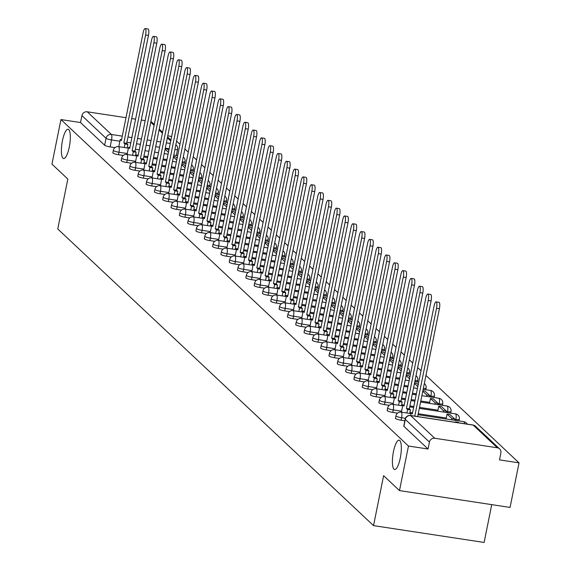<?xml version="1.0" encoding="UTF-8"?>
<svg xmlns="http://www.w3.org/2000/svg" width="571" height="571" viewBox="0 0 571 571"><rect width="100%" height="100%" fill="white"/><g stroke="black" fill="none" stroke-linecap="round" stroke-linejoin="round"><path stroke-width="0.86" d="M393.462 451.64A14.846 3.918 98.7 0 1 399.1 440.17A14.846 3.918 98.7 0 1 400.278 458.049A14.846 3.918 98.7 0 1 394.632 469.519A14.846 3.918 98.7 0 1 393.462 451.64M62.446 140.694A14.846 3.918 98.7 0 1 68.092 129.224A14.846 3.918 98.7 0 1 69.269 147.104A14.846 3.918 98.7 0 1 63.624 158.574A14.846 3.918 98.7 0 1 62.446 140.694M395.674 418.108A4.639 0.799 11.4 0 0 395.467 418.286A4.639 0.799 11.4 0 0 395.589 418.529A4.639 0.799 11.4 0 0 401.078 420.206L401.577 417.736A4.639 0.799 -168.6 0 1 396.088 416.066A4.639 0.799 -168.6 0 1 395.967 415.824L395.467 418.286M387.366 410.299A4.639 0.799 11.4 0 0 387.152 410.478A4.639 0.799 11.4 0 0 387.281 410.72A4.639 0.799 11.4 0 0 392.769 412.398L393.262 409.928A4.639 0.799 -168.6 0 1 387.773 408.258A4.639 0.799 -168.6 0 1 387.652 408.015L387.152 410.478M379.051 402.491A4.639 0.799 11.4 0 0 378.844 402.669A4.639 0.799 11.4 0 0 378.966 402.912A4.639 0.799 11.4 0 0 384.454 404.582L384.954 402.12A4.639 0.799 -168.6 0 1 379.465 400.449A4.639 0.799 -168.6 0 1 379.337 400.207L378.844 402.669M370.736 394.682A4.639 0.799 11.4 0 0 370.529 394.861A4.639 0.799 11.4 0 0 370.65 395.103A4.639 0.799 11.4 0 0 376.139 396.774L376.639 394.311A4.639 0.799 -168.6 0 1 371.15 392.641A4.639 0.799 -168.6 0 1 371.029 392.398L370.529 394.861M362.428 386.874A4.639 0.799 11.4 0 0 362.214 387.052A4.639 0.799 11.4 0 0 362.342 387.295A4.639 0.799 11.4 0 0 367.831 388.965L368.324 386.503A4.639 0.799 -168.6 0 1 362.835 384.833A4.639 0.799 -168.6 0 1 362.713 384.59L362.214 387.052M354.113 379.065A4.639 0.799 11.4 0 0 353.906 379.244A4.639 0.799 11.4 0 0 354.027 379.487A4.639 0.799 11.4 0 0 359.516 381.157L360.015 378.694A4.639 0.799 -168.6 0 1 354.527 377.024A4.639 0.799 -168.6 0 1 354.398 376.774L353.906 379.244M345.798 371.257A4.639 0.799 11.4 0 0 345.591 371.435A4.639 0.799 11.4 0 0 345.712 371.678A4.639 0.799 11.4 0 0 351.201 373.348L351.7 370.886A4.639 0.799 -168.6 0 1 346.212 369.216A4.639 0.799 -168.6 0 1 346.09 368.966L345.591 371.435M337.49 363.449A4.639 0.799 11.4 0 0 337.275 363.62A4.639 0.799 11.4 0 0 337.404 363.87A4.639 0.799 11.4 0 0 342.893 365.54L343.385 363.077A4.639 0.799 -168.6 0 1 337.896 361.4A4.639 0.799 -168.6 0 1 337.775 361.157L337.275 363.62M329.174 355.64A4.639 0.799 11.4 0 0 328.967 355.812A4.639 0.799 11.4 0 0 329.089 356.061A4.639 0.799 11.4 0 0 334.577 357.731L335.077 355.269A4.639 0.799 -168.6 0 1 329.588 353.592A4.639 0.799 -168.6 0 1 329.46 353.349L328.967 355.812M320.859 347.832A4.639 0.799 11.4 0 0 320.652 348.003A4.639 0.799 11.4 0 0 320.781 348.253A4.639 0.799 11.4 0 0 326.269 349.923L326.762 347.461A4.639 0.799 -168.6 0 1 321.273 345.783A4.639 0.799 -168.6 0 1 321.152 345.541L320.652 348.003M312.551 340.023A4.639 0.799 11.4 0 0 312.344 340.195A4.639 0.799 11.4 0 0 312.465 340.437A4.639 0.799 11.4 0 0 317.954 342.115L318.447 339.652A4.639 0.799 -168.6 0 1 312.958 337.975A4.639 0.799 -168.6 0 1 312.837 337.732L312.344 340.195M304.236 332.215A4.639 0.799 11.4 0 0 304.029 332.386A4.639 0.799 11.4 0 0 304.15 332.629A4.639 0.799 11.4 0 0 309.639 334.306L310.139 331.844A4.639 0.799 -168.6 0 1 304.65 330.166A4.639 0.799 -168.6 0 1 304.521 329.924L304.029 332.386M295.921 324.407A4.639 0.799 11.4 0 0 295.714 324.578A4.639 0.799 11.4 0 0 295.842 324.82A4.639 0.799 11.4 0 0 301.331 326.498L301.823 324.035A4.639 0.799 -168.6 0 1 296.335 322.358A4.639 0.799 -168.6 0 1 296.213 322.115L295.714 324.578M287.613 316.591A4.639 0.799 11.4 0 0 287.406 316.769A4.639 0.799 11.4 0 0 287.527 317.012A4.639 0.799 11.4 0 0 293.016 318.689L293.515 316.227A4.639 0.799 -168.6 0 1 288.027 314.55A4.639 0.799 -168.6 0 1 287.898 314.307L287.406 316.769M279.298 308.783A4.639 0.799 11.4 0 0 279.091 308.961A4.639 0.799 11.4 0 0 279.212 309.204A4.639 0.799 11.4 0 0 284.701 310.881L285.2 308.419A4.639 0.799 -168.6 0 1 279.711 306.741A4.639 0.799 -168.6 0 1 279.59 306.499L279.091 308.961M270.989 300.974A4.639 0.799 11.4 0 0 270.775 301.153A4.639 0.799 11.4 0 0 270.904 301.395A4.639 0.799 11.4 0 0 276.393 303.073L276.885 300.61A4.639 0.799 -168.6 0 1 271.396 298.933A4.639 0.799 -168.6 0 1 271.275 298.69L270.775 301.153M262.674 293.166A4.639 0.799 11.4 0 0 262.467 293.344A4.639 0.799 11.4 0 0 262.589 293.587A4.639 0.799 11.4 0 0 268.077 295.264L268.577 292.802A4.639 0.799 -168.6 0 1 263.088 291.124A4.639 0.799 -168.6 0 1 262.96 290.882L262.467 293.344M254.359 285.357A4.639 0.799 11.4 0 0 254.152 285.536A4.639 0.799 11.4 0 0 254.273 285.778A4.639 0.799 11.4 0 0 259.762 287.456L260.262 284.993A4.639 0.799 -168.6 0 1 254.773 283.316A4.639 0.799 -168.6 0 1 254.652 283.073L254.152 285.536M246.051 277.549A4.639 0.799 11.4 0 0 245.837 277.727A4.639 0.799 11.4 0 0 245.965 277.97A4.639 0.799 11.4 0 0 251.454 279.647L251.947 277.185A4.639 0.799 -168.6 0 1 246.458 275.507A4.639 0.799 -168.6 0 1 246.337 275.265L245.837 277.727M237.736 269.74A4.639 0.799 11.4 0 0 237.529 269.919A4.639 0.799 11.4 0 0 237.65 270.162A4.639 0.799 11.4 0 0 243.139 271.839L243.639 269.369A4.639 0.799 -168.6 0 1 238.15 267.699A4.639 0.799 -168.6 0 1 238.021 267.456L237.529 269.919M229.421 261.932A4.639 0.799 11.4 0 0 229.214 262.11A4.639 0.799 11.4 0 0 229.342 262.353A4.639 0.799 11.4 0 0 234.831 264.03L235.323 261.561A4.639 0.799 -168.6 0 1 229.835 259.891A4.639 0.799 -168.6 0 1 229.713 259.648L229.214 262.11M221.113 254.124A4.639 0.799 11.4 0 0 220.906 254.302A4.639 0.799 11.4 0 0 221.027 254.545A4.639 0.799 11.4 0 0 226.516 256.222L227.008 253.752A4.639 0.799 -168.6 0 1 221.519 252.082A4.639 0.799 -168.6 0 1 221.398 251.84L220.906 254.302M212.797 246.315A4.639 0.799 11.4 0 0 212.59 246.494A4.639 0.799 11.4 0 0 212.712 246.736A4.639 0.799 11.4 0 0 218.201 248.406L218.7 245.944A4.639 0.799 -168.6 0 1 213.211 244.274A4.639 0.799 -168.6 0 1 213.083 244.031L212.59 246.494M204.482 238.507A4.639 0.799 11.4 0 0 204.275 238.685A4.639 0.799 11.4 0 0 204.404 238.928A4.639 0.799 11.4 0 0 209.892 240.598L210.385 238.136A4.639 0.799 -168.6 0 1 204.896 236.465A4.639 0.799 -168.6 0 1 204.775 236.223L204.275 238.685M196.174 230.698A4.639 0.799 11.4 0 0 195.967 230.877A4.639 0.799 11.4 0 0 196.089 231.119A4.639 0.799 11.4 0 0 201.577 232.79L202.077 230.327A4.639 0.799 -168.6 0 1 196.588 228.657A4.639 0.799 -168.6 0 1 196.46 228.414L195.967 230.877M187.859 222.89A4.639 0.799 11.4 0 0 187.652 223.068A4.639 0.799 11.4 0 0 187.773 223.311A4.639 0.799 11.4 0 0 193.262 224.981L193.762 222.519A4.639 0.799 -168.6 0 1 188.273 220.849A4.639 0.799 -168.6 0 1 188.152 220.599L187.652 223.068M179.551 215.081A4.639 0.799 11.4 0 0 179.337 215.26A4.639 0.799 11.4 0 0 179.465 215.503A4.639 0.799 11.4 0 0 184.954 217.173L185.447 214.71A4.639 0.799 -168.6 0 1 179.958 213.04A4.639 0.799 -168.6 0 1 179.836 212.79L179.337 215.26M171.236 207.273A4.639 0.799 11.4 0 0 171.029 207.451A4.639 0.799 11.4 0 0 171.15 207.694A4.639 0.799 11.4 0 0 176.639 209.364L177.138 206.902A4.639 0.799 -168.6 0 1 171.65 205.232A4.639 0.799 -168.6 0 1 171.521 204.982L171.029 207.451M162.921 199.465A4.639 0.799 11.4 0 0 162.714 199.636A4.639 0.799 11.4 0 0 162.835 199.886A4.639 0.799 11.4 0 0 168.324 201.556L168.823 199.093A4.639 0.799 -168.6 0 1 163.335 197.416A4.639 0.799 -168.6 0 1 163.213 197.173L162.714 199.636M154.613 191.656A4.639 0.799 11.4 0 0 154.398 191.827A4.639 0.799 11.4 0 0 154.527 192.077A4.639 0.799 11.4 0 0 160.016 193.747L160.508 191.285A4.639 0.799 -168.6 0 1 155.019 189.608A4.639 0.799 -168.6 0 1 154.898 189.365L154.398 191.827M146.297 183.848A4.639 0.799 11.4 0 0 146.09 184.019A4.639 0.799 11.4 0 0 146.212 184.262A4.639 0.799 11.4 0 0 151.7 185.939L152.2 183.477A4.639 0.799 -168.6 0 1 146.711 181.799A4.639 0.799 -168.6 0 1 146.583 181.557L146.09 184.019M137.982 176.039A4.639 0.799 11.4 0 0 137.775 176.211A4.639 0.799 11.4 0 0 137.897 176.453A4.639 0.799 11.4 0 0 143.385 178.131L143.885 175.668A4.639 0.799 -168.6 0 1 138.396 173.991A4.639 0.799 -168.6 0 1 138.275 173.748L137.775 176.211M129.674 168.231A4.639 0.799 11.4 0 0 129.46 168.402A4.639 0.799 11.4 0 0 129.588 168.645A4.639 0.799 11.4 0 0 135.077 170.322L135.57 167.86A4.639 0.799 -168.6 0 1 130.081 166.182A4.639 0.799 -168.6 0 1 129.96 165.94L129.46 168.402M121.359 160.415A4.639 0.799 11.4 0 0 121.152 160.594A4.639 0.799 11.4 0 0 121.273 160.836A4.639 0.799 11.4 0 0 126.762 162.514L127.262 160.051A4.639 0.799 -168.6 0 1 121.773 158.374A4.639 0.799 -168.6 0 1 121.644 158.131L121.152 160.594M113.044 152.607A4.639 0.799 11.4 0 0 112.837 152.785A4.639 0.799 11.4 0 0 112.965 153.028A4.639 0.799 11.4 0 0 118.454 154.705L118.946 152.243A4.639 0.799 -168.6 0 1 113.458 150.566A4.639 0.799 -168.6 0 1 113.336 150.323L112.837 152.785M399.486 490.596L383.605 475.679L373.534 525.62L57.764 228.985L67.835 179.044L51.954 164.134L60.94 119.567L408.472 446.037L399.486 490.596L510.06 507.426L519.046 462.867L425.959 375.418M421.013 370.772L417.644 367.61M412.705 362.963L409.328 359.801M404.389 355.155L401.02 351.993M396.074 347.346L392.705 344.185M387.766 339.538L384.397 336.376M379.451 331.73L376.082 328.568M371.136 323.921L367.767 320.752M362.828 316.113L359.459 312.944M354.512 308.304L351.144 305.135M346.204 300.496L342.828 297.327M337.889 292.687L334.52 289.518M329.574 284.879L326.205 281.71M321.266 277.071L317.89 273.902M312.951 269.262L309.582 266.093M304.636 261.454L301.267 258.285M296.328 253.645L292.959 250.476M288.012 245.837L284.644 242.668M279.697 238.021L276.328 234.859M271.389 230.213L268.02 227.051M263.074 222.405L259.705 219.243M254.759 214.596L251.39 211.434M246.451 206.788L243.082 203.626M238.136 198.979L234.767 195.817M229.827 191.171L226.451 188.009M221.512 183.362L218.143 180.2M213.197 175.554L209.828 172.392M204.889 167.746L201.513 164.576M196.574 159.937L193.205 156.768M188.259 152.129L184.89 148.96M179.951 144.32L176.582 141.151M171.635 136.512L167.767 135.827M491.738 504.643L484.115 542.45L373.534 525.62M519.046 462.867L499.475 459.883L500.874 452.946A4.639 4.404 133.2 0 0 497.355 447.792L434.767 438.264A4.639 4.404 133.2 0 0 429.442 442.068L405.303 419.392A4.639 0.799 -168.6 0 1 405.182 419.15A4.639 0.799 -168.6 0 1 405.41 418.964M408.472 446.037L428.043 449.013L429.442 442.068M114.971 147.632L110.139 146.897L111.538 139.952A4.639 0.799 -168.6 0 1 106.049 138.282L81.91 115.606A4.639 4.404 -46.8 0 1 87.235 111.795L125.991 117.697M131.701 118.568L135.584 119.161M141.287 120.024L145.177 120.617M150.858 121.616A4.639 4.404 -46.8 0 1 152.093 122.422L154.284 124.478M81.91 115.606L80.511 122.544L60.94 119.567M404.853 420.777L401.078 420.206M397.594 413.133L392.769 412.398M389.286 405.317L384.454 404.582M380.971 397.509L376.139 396.774M372.656 389.7L367.831 388.965M364.348 381.892L359.516 381.157M356.033 374.084L351.201 373.348M347.725 366.275L342.893 365.54M339.41 358.467L334.577 357.731M331.094 350.658L326.269 349.923M322.786 342.85L317.954 342.115M314.471 335.041L309.639 334.306M306.156 327.233L301.331 326.498M297.848 319.425L293.016 318.689M289.533 311.616L284.701 310.881M281.217 303.808L276.393 303.073M272.909 295.999L268.077 295.264M264.594 288.191L259.762 287.456M256.279 280.382L251.454 279.647M247.971 272.574L243.139 271.839M239.656 264.766L234.831 264.03M231.348 256.957L226.516 256.222M223.033 249.142L218.201 248.406M214.717 241.333L209.892 240.598M206.409 233.525L201.577 232.79M198.094 225.716L193.262 224.981M189.779 217.908L184.954 217.173M181.471 210.099L176.639 209.364M173.156 202.291L168.324 201.556M164.841 194.483L160.016 193.747M156.533 186.674L151.7 185.939M148.217 178.866L143.385 178.131M139.909 171.057L135.077 170.322M131.594 163.249L126.762 162.514M123.279 155.44L118.454 154.705M428.043 449.013L403.904 426.337A4.639 0.799 -168.6 0 1 403.783 426.094A4.639 0.799 -168.6 0 1 403.99 425.916M80.511 122.544L104.65 145.22A4.639 0.799 11.4 0 0 110.139 146.897M145.17 28.55L148.039 28.985A5.332 1.406 98.7 0 1 148.467 35.409L145.591 34.974A5.332 1.406 -81.3 0 0 145.17 28.55A5.332 1.406 -81.3 0 0 143.135 32.675L121.373 140.609L120.231 139.531L121.552 139.738M124.257 147.518L124.97 143.992L127.847 144.427L126.698 143.35L123.828 142.914L145.591 34.974M124.97 143.992L123.828 142.914M118.789 146.683L120.231 139.531M168.83 150.423L167.324 149.01L165.176 148.681M168.445 152.329L165.076 149.159M126.698 143.35L148.467 35.409M127.847 144.427L127.133 147.953M153.478 36.358L156.354 36.794A5.332 1.406 98.7 0 1 156.775 43.218L153.899 42.782A5.332 1.406 -81.3 0 0 153.478 36.358A5.332 1.406 -81.3 0 0 151.451 40.484L129.688 148.417L128.539 147.347L129.86 147.546M132.572 155.326L133.286 151.8L136.155 152.236L135.013 151.158L132.137 150.723L153.899 42.782M133.286 151.8L132.137 150.723M127.097 154.491L128.539 147.347M177.146 158.231L175.64 156.818L173.484 156.49M176.76 160.137L173.391 156.968M135.013 151.158L156.775 43.218M136.155 152.236L135.448 155.769M161.793 44.167L164.669 44.602A5.332 1.406 98.7 0 1 165.09 51.033L162.214 50.591A5.332 1.406 -81.3 0 0 161.793 44.167A5.332 1.406 -81.3 0 0 159.766 48.292L137.996 156.226L136.854 155.155L138.175 155.355M140.887 163.135L141.594 159.609L144.47 160.044L143.328 158.966L140.452 158.531L162.214 50.591M141.594 159.609L140.452 158.531M135.413 162.307L136.854 155.155M185.454 166.04L183.948 164.626L181.799 164.298M185.075 167.945L181.699 164.783M143.328 158.966L165.09 51.033M144.47 160.044L143.756 163.577M170.101 51.975L172.977 52.411A5.332 1.406 98.7 0 1 173.406 58.842L170.529 58.399A5.332 1.406 -81.3 0 0 170.101 51.975A5.332 1.406 -81.3 0 0 168.074 56.101L146.312 164.034L145.162 162.963L146.49 163.163M149.195 170.943L149.909 167.417L152.785 167.853L151.636 166.775L148.76 166.339L170.529 58.399M149.909 167.417L148.76 166.339M143.721 170.115L145.162 162.963M193.769 173.855L192.263 172.435L190.114 172.107M193.383 175.754L190.015 172.592M151.636 166.775L173.406 58.842M152.785 167.853L152.072 171.386M178.416 59.784L181.292 60.226A5.332 1.406 98.7 0 1 181.714 66.65L178.837 66.207A5.332 1.406 -81.3 0 0 178.416 59.784A5.332 1.406 -81.3 0 0 176.389 63.909L154.627 171.842L153.478 170.772L154.798 170.972M157.51 178.752L158.224 175.226L161.093 175.661L159.951 174.583L157.075 174.148L178.837 66.207M158.224 175.226L157.075 174.148M152.036 177.924L153.478 170.772M202.084 181.664L200.578 180.243L198.422 179.922M201.699 183.562L198.33 180.4M159.951 174.583L181.714 66.65M161.093 175.661L160.387 179.194M186.731 67.592L189.608 68.035A5.332 1.406 98.7 0 1 190.029 74.458L187.152 74.016A5.332 1.406 -81.3 0 0 186.731 67.592A5.332 1.406 -81.3 0 0 184.704 71.718L162.935 179.658L161.793 178.58L163.113 178.78M165.826 186.56L166.532 183.034L169.409 183.469L168.267 182.392L165.39 181.956L187.152 74.016M166.532 183.034L165.39 181.956M160.351 185.732L161.793 178.58M210.392 189.472L208.886 188.052L206.738 187.731M210.007 191.371L206.638 188.209M168.267 182.392L190.029 74.458M169.409 183.469L168.695 187.002M195.039 75.401L197.916 75.843A5.332 1.406 98.7 0 1 198.337 82.267L195.468 81.824A5.332 1.406 -81.3 0 0 195.039 75.401A5.332 1.406 -81.3 0 0 193.012 79.526L171.25 187.466L170.101 186.389L171.428 186.589M174.134 194.368L174.847 190.842L177.724 191.278L176.575 190.2L173.698 189.765L195.468 81.824M174.847 190.842L173.698 189.765M168.659 193.54L170.101 186.389M218.707 197.28L217.201 195.867L215.046 195.539M218.322 199.179L214.953 196.017M176.575 190.2L198.337 82.267M177.724 191.278L177.01 194.811M203.355 83.209L206.231 83.651A5.332 1.406 98.7 0 1 206.652 90.075L203.776 89.633A5.332 1.406 -81.3 0 0 203.355 83.209A5.332 1.406 -81.3 0 0 201.327 87.334L179.565 195.275L178.416 194.197L179.737 194.397M182.449 202.177L183.155 198.651L186.032 199.086L184.89 198.016L182.013 197.573L203.776 89.633M183.155 198.651L182.013 197.573M176.974 201.349L178.416 194.197M227.015 205.089L225.516 203.676L223.361 203.347M226.637 206.988L223.268 203.826M184.89 198.016L206.652 90.075M186.032 199.086L185.325 202.619M211.67 91.017L214.539 91.46A5.332 1.406 98.7 0 1 214.967 97.884L212.091 97.448A5.332 1.406 -81.3 0 0 211.67 91.017A5.332 1.406 -81.3 0 0 209.636 95.143L187.873 203.083L186.731 202.006L188.052 202.205M190.757 209.992L191.471 206.459L194.347 206.895L193.198 205.824L190.329 205.382L212.091 97.448M191.471 206.459L190.329 205.382M185.29 209.157L186.731 202.006M235.331 212.897L233.825 211.484L231.676 211.156M234.945 214.796L231.576 211.634M193.198 205.824L214.967 97.884M194.347 206.895L193.633 210.428M219.978 98.826L222.854 99.268A5.332 1.406 98.7 0 1 223.275 105.692L220.406 105.257A5.332 1.406 -81.3 0 0 219.978 98.826A5.332 1.406 -81.3 0 0 217.951 102.951L196.188 210.892L195.039 209.814L196.367 210.014M199.072 217.801L199.786 214.268L202.662 214.703L201.513 213.633L198.637 213.19L220.406 105.257M199.786 214.268L198.637 213.19M193.598 216.966L195.039 209.814M243.646 220.706L242.14 219.293L239.984 218.964M243.26 222.604L239.891 219.442M201.513 213.633L223.275 105.692M202.662 214.703L201.948 218.236M228.293 106.634L231.169 107.077A5.332 1.406 98.7 0 1 231.59 113.501L228.714 113.065A5.332 1.406 -81.3 0 0 228.293 106.634A5.332 1.406 -81.3 0 0 226.266 110.76L204.497 218.7L203.355 217.622L204.675 217.822M207.387 225.609L208.094 222.076L210.97 222.512L209.828 221.441L206.952 220.998L228.714 113.065M208.094 222.076L206.952 220.998M201.913 224.774L203.355 217.622M251.954 228.514L250.448 227.101L248.299 226.773M251.575 230.413L248.199 227.251M209.828 221.441L231.59 113.501M210.97 222.512L210.264 226.045M236.608 114.45L239.477 114.885A5.332 1.406 98.7 0 1 239.906 121.309L237.029 120.874A5.332 1.406 -81.3 0 0 236.608 114.45A5.332 1.406 -81.3 0 0 234.574 118.568L212.812 226.509L211.67 225.431L212.99 225.631M215.695 233.418L216.409 229.885L219.285 230.327L218.136 229.249L215.267 228.807L237.029 120.874M216.409 229.885L215.267 228.807M210.228 232.583L211.67 225.431M260.269 236.323L258.763 234.909L256.615 234.581M259.884 238.228L256.515 235.059M218.136 229.249L239.906 121.309M219.285 230.327L218.572 233.853M244.916 122.258L247.793 122.694A5.332 1.406 98.7 0 1 248.214 129.117L245.337 128.682A5.332 1.406 -81.3 0 0 244.916 122.258A5.332 1.406 -81.3 0 0 242.889 126.377L221.127 234.317L219.978 233.239L221.298 233.439M224.01 241.226L224.724 237.693L227.593 238.136L226.451 237.058L223.575 236.615L245.337 128.682M224.724 237.693L223.575 236.615M218.536 240.391L219.978 233.239M268.584 244.131L267.078 242.718L264.923 242.39M268.199 246.037L264.83 242.868M226.451 237.058L248.214 129.117M227.593 238.136L226.887 241.661M253.231 130.067L256.108 130.502A5.332 1.406 98.7 0 1 256.529 136.926L253.652 136.49A5.332 1.406 -81.3 0 0 253.231 130.067A5.332 1.406 -81.3 0 0 251.204 134.185L229.435 242.125L228.293 241.048L229.613 241.248M232.326 249.035L233.032 245.501L235.909 245.944L234.767 244.866L231.89 244.431L253.652 136.49M233.032 245.501L231.89 244.431M226.851 248.199L228.293 241.048M276.892 251.939L275.386 250.526L273.238 250.198M276.514 253.845L273.138 250.676M234.767 244.866L256.529 136.926M235.909 245.944L235.195 249.47M261.539 137.875L264.416 138.31A5.332 1.406 98.7 0 1 264.844 144.734L261.968 144.299A5.332 1.406 -81.3 0 0 261.539 137.875A5.332 1.406 -81.3 0 0 259.512 141.993L237.75 249.934L236.608 248.856L237.929 249.056M240.634 256.843L241.347 253.31L244.224 253.752L243.075 252.675L240.198 252.239L261.968 144.299M241.347 253.31L240.198 252.239M235.159 256.008L236.608 248.856M285.207 259.748L283.701 258.335L281.553 258.006M284.822 261.654L281.453 258.485M243.075 252.675L264.844 144.734M244.224 253.752L243.51 257.278M269.855 145.684L272.731 146.119A5.332 1.406 98.7 0 1 273.152 152.543L270.276 152.107A5.332 1.406 -81.3 0 0 269.855 145.684A5.332 1.406 -81.3 0 0 267.828 149.802L246.065 257.742L244.916 256.665L246.237 256.864M248.949 264.651L249.663 261.118L252.532 261.561L251.39 260.483L248.513 260.048L270.276 152.107M249.663 261.118L248.513 260.048M243.474 263.816L244.916 256.665M293.523 267.556L292.017 266.143L289.861 265.815M293.137 269.462L289.768 266.293M251.39 260.483L273.152 152.543M252.532 261.561L251.825 265.087M278.17 153.492L281.046 153.927A5.332 1.406 98.7 0 1 281.467 160.351L278.591 159.916A5.332 1.406 -81.3 0 0 278.17 153.492A5.332 1.406 -81.3 0 0 276.143 157.61L254.373 265.551L253.231 264.473L254.552 264.673M257.264 272.46L257.971 268.927L260.847 269.369L259.705 268.291L256.829 267.856L278.591 159.916M257.971 268.927L256.829 267.856M251.79 271.625L253.231 264.473M301.831 275.365L300.325 273.952L298.176 273.623M301.445 277.27L298.076 274.101M259.705 268.291L281.467 160.351M260.847 269.369L260.133 272.895M286.478 161.3L289.354 161.736A5.332 1.406 98.7 0 1 289.775 168.16L286.906 167.724A5.332 1.406 -81.3 0 0 286.478 161.3A5.332 1.406 -81.3 0 0 284.451 165.419L262.689 273.359L261.539 272.281L262.867 272.488M265.572 280.268L266.286 276.735L269.162 277.178L268.013 276.1L265.137 275.665L286.906 167.724M266.286 276.735L265.137 275.665M260.098 279.433L261.539 272.281M310.146 283.173L308.64 281.76L306.484 281.432M309.76 285.079L306.391 281.91M268.013 276.1L289.775 168.16M269.162 277.178L268.449 280.704M294.793 169.109L297.669 169.544A5.332 1.406 98.7 0 1 298.091 175.968L295.214 175.533A5.332 1.406 -81.3 0 0 294.793 169.109A5.332 1.406 -81.3 0 0 292.766 173.227L271.004 281.168L269.855 280.09L271.175 280.297M273.887 288.077L274.601 284.551L277.47 284.986L276.328 283.908L273.452 283.473L295.214 175.533M274.601 284.551L273.452 283.473M268.413 287.242L269.855 280.09M318.461 290.982L316.955 289.568L314.799 289.24M318.076 292.887L314.707 289.718M276.328 283.908L298.091 175.968M277.47 284.986L276.764 288.512M303.108 176.917L305.977 177.353A5.332 1.406 98.7 0 1 306.406 183.776L303.529 183.341A5.332 1.406 -81.3 0 0 303.108 176.917A5.332 1.406 -81.3 0 0 301.081 181.036L279.312 288.976L278.17 287.898L279.49 288.105M282.195 295.885L282.909 292.359L285.785 292.795L284.636 291.717L281.767 291.281L303.529 183.341M282.909 292.359L281.767 291.281M276.728 295.05L278.17 287.898M326.769 298.79L325.263 297.377L323.115 297.048M326.384 300.696L323.015 297.527M284.636 291.717L306.406 183.776M285.785 292.795L285.072 296.32M311.416 184.726L314.293 185.161A5.332 1.406 98.7 0 1 314.714 191.585L311.845 191.149A5.332 1.406 -81.3 0 0 311.416 184.726A5.332 1.406 -81.3 0 0 309.389 188.851L287.627 296.784L286.478 295.707L287.805 295.914M290.511 303.693L291.224 300.168L294.101 300.603L292.952 299.525L290.075 299.09L311.845 191.149M291.224 300.168L290.075 299.09M285.036 302.858L286.478 295.707M335.084 306.598L333.578 305.185L331.423 304.857M334.699 308.504L331.33 305.335M292.952 299.525L314.714 191.585M294.101 300.603L293.387 304.129M319.731 192.534L322.608 192.969A5.332 1.406 98.7 0 1 323.029 199.393L320.153 198.958A5.332 1.406 -81.3 0 0 319.731 192.534A5.332 1.406 -81.3 0 0 317.704 196.66L295.942 304.593L294.793 303.522L296.113 303.722M298.826 311.502L299.532 307.976L302.409 308.411L301.267 307.334L298.39 306.898L320.153 198.958M299.532 307.976L298.39 306.898M293.351 310.667L294.793 303.522M343.392 314.407L341.886 312.994L339.738 312.665M343.014 316.313L339.638 313.144M301.267 307.334L323.029 199.393M302.409 308.411L301.702 311.937M328.047 200.342L330.916 200.778A5.332 1.406 98.7 0 1 331.344 207.209L328.468 206.766A5.332 1.406 -81.3 0 0 328.047 200.342A5.332 1.406 -81.3 0 0 326.012 204.468L304.25 312.401L303.108 311.331L304.429 311.53M307.134 319.31L307.848 315.784L310.724 316.22L309.575 315.142L306.706 314.707L328.468 206.766M307.848 315.784L306.706 314.707M301.666 318.482L303.108 311.331M351.707 322.215L350.201 320.802L348.053 320.474M351.322 324.121L347.953 320.959M309.575 315.142L331.344 207.209M310.724 316.22L310.01 319.753M336.355 208.151L339.231 208.586A5.332 1.406 98.7 0 1 339.652 215.017L336.776 214.575A5.332 1.406 -81.3 0 0 336.355 208.151A5.332 1.406 -81.3 0 0 334.328 212.276L312.565 320.21L311.416 319.139L312.744 319.339M315.449 327.119L316.163 323.593L319.039 324.028L317.89 322.95L315.014 322.515L336.776 214.575M316.163 323.593L315.014 322.515M309.974 326.291L311.416 319.139M360.023 330.031L358.517 328.611L356.361 328.282M359.637 331.929L356.268 328.768M317.89 322.95L339.652 215.017M319.039 324.028L318.325 327.561M344.67 215.959L347.546 216.395A5.332 1.406 98.7 0 1 347.967 222.826L345.091 222.383A5.332 1.406 -81.3 0 0 344.67 215.959A5.332 1.406 -81.3 0 0 342.643 220.085L320.873 328.018L319.731 326.947L321.052 327.147M323.764 334.927L324.471 331.401L327.347 331.837L326.205 330.759L323.329 330.324L345.091 222.383M324.471 331.401L323.329 330.324M318.29 334.099L319.731 326.947M368.331 337.839L366.825 336.419L364.676 336.098M367.952 339.738L364.576 336.576M326.205 330.759L347.967 222.826M327.347 331.837L326.633 335.37M352.985 223.768L355.854 224.21A5.332 1.406 98.7 0 1 356.283 230.634L353.406 230.192A5.332 1.406 -81.3 0 0 352.985 223.768A5.332 1.406 -81.3 0 0 350.951 227.893L329.189 335.827L328.047 334.756L329.367 334.956M332.072 342.736L332.786 339.21L335.662 339.645L334.513 338.567L331.637 338.132L353.406 230.192M332.786 339.21L331.637 338.132M326.605 341.908L328.047 334.756M376.646 345.648L375.14 344.227L372.991 343.906M376.26 347.546L372.892 344.384M334.513 338.567L356.283 230.634M335.662 339.645L334.949 343.178M361.293 231.576L364.17 232.019A5.332 1.406 98.7 0 1 364.591 238.442L361.714 238A5.332 1.406 -81.3 0 0 361.293 231.576A5.332 1.406 -81.3 0 0 359.266 235.702L337.504 343.642L336.355 342.564L337.675 342.764M340.387 350.544L341.101 347.018L343.97 347.454L342.828 346.376L339.952 345.94L361.714 238M341.101 347.018L339.952 345.94M334.913 349.716L336.355 342.564M384.961 353.456L383.455 352.036L381.3 351.715M384.576 355.355L381.207 352.193M342.828 346.376L364.591 238.442M343.97 347.454L343.264 350.987M369.608 239.385L372.485 239.827A5.332 1.406 98.7 0 1 372.906 246.251L370.029 245.808A5.332 1.406 -81.3 0 0 369.608 239.385A5.332 1.406 -81.3 0 0 367.581 243.51L345.812 351.45L344.67 350.373L345.99 350.573M348.703 358.352L349.409 354.827L352.286 355.262L351.144 354.191L348.267 353.749L370.029 245.808M349.409 354.827L348.267 353.749M343.228 357.525L344.67 350.373M393.269 361.265L391.763 359.851L389.615 359.523M392.891 363.163L389.515 360.001M351.144 354.191L372.906 246.251M352.286 355.262L351.572 358.795M377.916 247.193L380.793 247.636A5.332 1.406 98.7 0 1 381.214 254.059L378.345 253.624A5.332 1.406 -81.3 0 0 377.916 247.193A5.332 1.406 -81.3 0 0 375.889 251.319L354.127 359.259L352.978 358.181L354.305 358.381M357.011 366.168L357.724 362.635L360.601 363.07L359.452 362L356.575 361.557L378.345 253.624M357.724 362.635L356.575 361.557M351.536 365.333L352.978 358.181M401.584 369.073L400.078 367.66L397.923 367.331M401.199 370.972L397.83 367.81M359.452 362L381.214 254.059M360.601 363.07L359.887 366.603M386.232 255.001L389.108 255.444A5.332 1.406 98.7 0 1 389.529 261.868L386.653 261.432A5.332 1.406 -81.3 0 0 386.232 255.001A5.332 1.406 -81.3 0 0 384.204 259.127L362.442 367.067L361.293 365.99L362.614 366.189M365.326 373.976L366.04 370.443L368.909 370.879L367.767 369.808L364.89 369.366L386.653 261.432M366.04 370.443L364.89 369.366M359.851 373.141L361.293 365.99M409.899 376.881L408.393 375.468L406.238 375.14M409.514 378.78L406.145 375.618M367.767 369.808L389.529 261.868M368.909 370.879L368.202 374.412M394.547 262.81L397.423 263.252A5.332 1.406 98.7 0 1 397.844 269.676L394.968 269.241A5.332 1.406 -81.3 0 0 394.547 262.81A5.332 1.406 -81.3 0 0 392.52 266.935L370.75 374.876L369.608 373.798L370.929 373.998M373.634 381.785L374.348 378.252L377.224 378.687L376.075 377.617L373.206 377.174L394.968 269.241M374.348 378.252L373.206 377.174M368.167 380.95L369.608 373.798M418.208 384.69L416.702 383.277L414.553 382.948M417.822 386.588L414.453 383.427M376.075 377.617L397.844 269.676M377.224 378.687L376.51 382.22M402.855 270.625L405.731 271.061A5.332 1.406 98.7 0 1 406.152 277.485L403.283 277.049A5.332 1.406 -81.3 0 0 402.855 270.625A5.332 1.406 -81.3 0 0 400.828 274.744L379.065 382.684L377.916 381.606L379.244 381.806M381.949 389.593L382.663 386.06L385.539 386.496L384.39 385.425L381.514 384.982L403.283 277.049M382.663 386.06L381.514 384.982M376.475 388.758L377.916 381.606M426.623 396.388L426.88 395.103L429.756 395.539L425.017 391.085L422.861 390.757M429.756 395.539L429.499 396.831M426.88 395.103L422.768 391.235M384.39 385.425L406.152 277.485M385.539 386.496L384.825 390.029M411.17 278.434L414.046 278.869A5.332 1.406 98.7 0 1 414.467 285.293L411.591 284.858A5.332 1.406 -81.3 0 0 411.17 278.434A5.332 1.406 -81.3 0 0 409.143 282.552L387.381 390.493L386.232 389.415L387.552 389.615M390.264 397.402L390.971 393.869L393.847 394.311L392.705 393.233L389.829 392.791L411.591 284.858M390.971 393.869L389.829 392.791M384.79 396.567L386.232 389.415M438.071 403.347L433.325 398.893L430.455 398.451L435.195 402.912L438.071 403.347L437.807 404.639M434.938 404.197L435.195 402.912M429.463 403.369L430.455 398.451M392.705 393.233L414.467 285.293M393.847 394.311L393.141 397.837M419.485 286.242L422.354 286.678A5.332 1.406 98.7 0 1 422.783 293.101L419.906 292.666A5.332 1.406 -81.3 0 0 419.485 286.242A5.332 1.406 -81.3 0 0 417.451 290.361L395.689 398.301L394.547 397.223L395.867 397.423M398.572 405.21L399.286 401.677L402.162 402.12L401.013 401.042L398.144 400.599L419.906 292.666M399.286 401.677L398.144 400.599M393.105 404.375L394.547 397.223M446.386 411.156L441.64 406.702L438.764 406.267L443.51 410.72L446.386 411.156L446.122 412.448M443.246 412.005L443.51 410.72M437.779 411.177L438.764 406.267M401.013 401.042L422.783 293.101M402.162 402.12L401.449 405.646M427.793 294.051L430.67 294.486A5.332 1.406 98.7 0 1 431.091 300.91L428.221 300.474A5.332 1.406 -81.3 0 0 427.793 294.051A5.332 1.406 -81.3 0 0 425.766 298.169L404.004 406.109L402.855 405.032L404.182 405.232M406.887 413.019L407.601 409.486L410.478 409.928L409.328 408.85L406.452 408.415L428.221 300.474M407.601 409.486L406.452 408.415M401.413 412.183L402.855 405.032M454.694 418.964L449.955 414.51L447.079 414.075L451.818 418.529L454.694 418.964L454.437 420.256M451.561 419.813L451.818 418.529M446.087 418.986L447.079 414.075M409.328 408.85L431.091 300.91M410.478 409.928L409.764 413.454M436.108 301.859L438.985 302.295A5.332 1.406 98.7 0 1 439.406 308.718L436.53 308.283A5.332 1.406 -81.3 0 0 436.108 301.859A5.332 1.406 -81.3 0 0 434.081 305.977L412.312 413.918L411.17 412.84L412.49 413.04M414.782 416.145L436.53 308.283M410.628 415.517L411.17 412.84M458.834 422.854L458.263 422.319L455.394 421.883L455.958 422.412M455.301 422.312L455.394 421.883M417.658 416.58L439.406 308.718M497.355 447.792L473.216 425.117L410.628 415.588L434.767 438.264M169.173 148.724L165.283 148.132M159.58 147.268L155.69 146.676M149.987 145.805L146.097 145.212M140.395 144.349L136.505 143.756M130.802 142.886L126.912 142.293M119.889 141.223L111.538 139.952A4.639 1.221 98.7 0 0 111.374 134.471L122.28 136.134M127.983 137.004L131.872 137.59M137.575 138.46L141.465 139.053M147.168 139.924L151.058 140.516M156.761 141.38L160.651 141.972M166.354 142.843L170.244 143.435M170.736 140.973L167.367 137.804M162.421 133.164L159.052 129.995M154.113 125.356L150.744 122.187M87.235 111.795L111.374 134.471A4.639 4.404 133.2 0 0 106.049 138.282L104.65 145.22M405.424 418.329L401.577 417.736A4.639 1.221 -81.3 0 0 401.413 412.262A4.639 1.221 98.7 0 0 401.206 412.155A4.639 4.639 0 0 0 395.967 415.824M455.651 420.442L455.851 419.457L454.637 419.271M446.286 418.001L418.229 413.732M412.526 412.862L409.964 412.469M401.613 411.199L393.262 409.928A4.639 1.221 -81.3 0 0 393.098 404.454A4.639 1.221 98.7 0 0 392.898 404.347A4.639 4.639 0 0 0 387.652 408.015M447.343 412.633L447.536 411.648L446.322 411.463M437.971 410.192L419.514 407.38M413.811 406.516L409.921 405.924M404.218 405.053L401.649 404.661M393.298 403.39L384.954 402.12A4.639 1.221 -81.3 0 0 384.79 396.645A4.639 1.221 98.7 0 0 384.583 396.538A4.639 4.639 0 0 0 379.337 400.207M439.028 404.825L439.227 403.84L438.007 403.654M429.663 402.384L420.791 401.035M415.088 400.164L411.199 399.572M405.496 398.708L401.606 398.115M395.903 397.245L393.333 396.852M384.99 395.582L376.639 394.311A4.639 1.221 -81.3 0 0 376.475 388.837A4.639 1.221 98.7 0 0 376.268 388.73A4.639 4.639 0 0 0 371.029 392.398M430.712 397.016L430.912 396.031L429.699 395.846M416.366 393.819L412.476 393.226M406.773 392.356L402.883 391.763M397.18 390.899L393.291 390.307M387.588 389.436L385.025 389.044M376.674 387.773L368.324 386.503A4.639 1.221 -81.3 0 0 368.167 381.021A4.639 1.221 98.7 0 0 367.96 380.921A4.639 4.639 0 0 0 362.713 384.59M408.058 386.01L404.168 385.418M398.465 384.547L394.575 383.955M388.872 383.091L384.982 382.499M379.28 381.628L376.71 381.235M368.359 379.965L360.015 378.694A4.639 1.221 -81.3 0 0 359.851 373.213A4.639 1.221 98.7 0 0 359.644 373.106A4.639 4.639 0 0 0 354.398 376.774M399.743 378.202L395.853 377.609M390.15 376.739L386.26 376.146M380.557 375.283L376.667 374.69M370.964 373.819L368.395 373.427M360.051 372.156L351.7 370.886A4.639 1.221 -81.3 0 0 351.536 365.404A4.639 1.221 98.7 0 0 351.336 365.297A4.639 4.639 0 0 0 346.09 368.966M391.428 370.393L387.545 369.801M381.835 368.93L377.952 368.338M372.242 367.467L368.359 366.882M362.649 366.011L360.087 365.618M351.736 364.348L343.385 363.077A4.639 1.221 -81.3 0 0 343.228 357.596A4.639 1.221 98.7 0 0 343.021 357.489A4.639 4.639 0 0 0 337.775 361.157M383.12 362.585L379.23 361.993M373.527 361.122L369.637 360.529M363.934 359.659L360.044 359.066M354.341 358.203L351.772 357.81M343.428 356.54L335.077 355.269A4.639 1.221 -81.3 0 0 334.913 349.787A4.639 1.221 98.7 0 0 334.706 349.68A4.639 4.639 0 0 0 329.46 353.349M374.804 354.777L370.914 354.184M365.212 353.313L361.322 352.721M355.619 351.85L351.729 351.258M346.026 350.394L343.457 350.002M335.113 348.731L326.762 347.461A4.639 1.221 -81.3 0 0 326.598 341.979A4.639 1.221 98.7 0 0 326.398 341.872A4.639 4.639 0 0 0 321.152 345.541M366.489 346.961L362.606 346.376M356.896 345.505L353.014 344.913M347.304 344.042L343.421 343.449M337.711 342.586L335.148 342.193M326.798 340.923L318.447 339.652A4.639 1.221 -81.3 0 0 318.29 334.171A4.639 1.221 98.7 0 0 318.083 334.064A4.639 4.639 0 0 0 312.837 337.732M358.181 339.153L354.291 338.56M348.588 337.697L344.698 337.104M338.996 336.233L335.106 335.641M329.403 334.777L326.833 334.385M318.49 333.114L310.139 331.844A4.639 1.221 -81.3 0 0 309.974 326.362A4.639 1.221 98.7 0 0 309.767 326.255A4.639 4.639 0 0 0 304.521 329.924M349.866 331.344L345.976 330.752M340.273 329.888L336.383 329.296M330.68 328.425L326.79 327.833M321.088 326.969L318.525 326.576M310.174 325.306L301.823 324.035A4.639 1.221 -81.3 0 0 301.659 318.554A4.639 1.221 98.7 0 0 301.459 318.447A4.639 4.639 0 0 0 296.213 322.115M341.558 323.536L337.668 322.943M331.965 322.08L328.075 321.487M322.372 320.616L318.482 320.024M312.78 319.16L310.21 318.768M301.859 317.497L293.515 316.227A4.639 1.221 -81.3 0 0 293.351 310.745A4.639 1.221 98.7 0 0 293.144 310.638A4.639 4.639 0 0 0 287.898 314.307M333.243 315.727L329.353 315.135M323.65 314.271L319.76 313.679M314.057 312.808L310.167 312.216M304.464 311.352L301.895 310.959M293.551 309.689L285.2 308.419A4.639 1.221 -81.3 0 0 285.036 302.937A4.639 1.221 98.7 0 0 284.829 302.83A4.639 4.639 0 0 0 279.59 306.499M324.928 307.919L321.038 307.326M315.335 306.463L311.445 305.87M305.742 305L301.852 304.407M296.149 303.544L293.587 303.151M285.236 301.881L276.885 300.61A4.639 1.221 -81.3 0 0 276.728 295.128A4.639 1.221 98.7 0 0 276.521 295.021A4.639 4.639 0 0 0 271.275 298.69M316.62 300.11L312.73 299.518M307.027 298.654L303.137 298.062M297.434 297.191L293.544 296.599M287.841 295.728L285.272 295.343M276.921 294.072L268.577 292.802A4.639 1.221 -81.3 0 0 268.413 287.32A4.639 1.221 98.7 0 0 268.206 287.213A4.639 4.639 0 0 0 262.96 290.882M308.304 292.302L304.414 291.71M298.712 290.846L294.822 290.254M289.119 289.383L285.229 288.79M279.526 287.92L276.956 287.534M268.613 286.264L260.262 284.993A4.639 1.221 -81.3 0 0 260.098 279.512A4.639 1.221 98.7 0 0 259.891 279.405A4.639 4.639 0 0 0 254.652 283.073M299.989 284.494L296.099 283.901M290.396 283.03L286.506 282.445M280.804 281.574L276.914 280.982M271.211 280.111L268.648 279.726M260.297 278.455L251.947 277.185A4.639 1.221 -81.3 0 0 251.79 271.703A4.639 1.221 98.7 0 0 251.583 271.596A4.639 4.639 0 0 0 246.337 275.265M291.681 276.685L287.791 276.093M282.088 275.222L278.198 274.637M272.495 273.766L268.606 273.174M262.903 272.303L260.333 271.917M251.989 270.647L243.639 269.369A4.639 1.221 -81.3 0 0 243.474 263.895A4.639 1.221 98.7 0 0 243.267 263.788A4.639 4.639 0 0 0 238.021 267.456M283.366 268.877L279.476 268.284M273.773 267.414L269.883 266.821M264.18 265.958L260.29 265.365M254.587 264.494L252.018 264.109M243.674 262.831L235.323 261.561A4.639 1.221 -81.3 0 0 235.159 256.086A4.639 1.221 98.7 0 0 234.959 255.979A4.639 4.639 0 0 0 229.713 259.648M275.051 261.068L271.168 260.476M265.458 259.605L261.575 259.013M255.865 258.149L251.982 257.557M246.272 256.686L243.71 256.293M235.359 255.023L227.008 253.752A4.639 1.221 -81.3 0 0 226.851 248.278A4.639 1.221 98.7 0 0 226.644 248.171A4.639 4.639 0 0 0 221.398 251.84M266.743 253.26L262.853 252.667M257.15 251.797L253.26 251.204M247.557 250.341L243.667 249.748M237.964 248.877L235.395 248.485M227.051 247.214L218.7 245.944A4.639 1.221 -81.3 0 0 218.536 240.47A4.639 1.221 98.7 0 0 218.329 240.362A4.639 4.639 0 0 0 213.083 244.031M258.427 245.451L254.538 244.859M248.835 243.988L244.945 243.396M239.242 242.532L235.352 241.94M229.649 241.069L227.087 240.677M218.736 239.406L210.385 238.136A4.639 1.221 -81.3 0 0 210.221 232.661A4.639 1.221 98.7 0 0 210.021 232.554A4.639 4.639 0 0 0 204.775 236.223M250.119 237.643L246.229 237.051M240.527 236.18L236.637 235.587M230.934 234.724L227.044 234.131M221.341 233.261L218.772 232.868M210.421 231.598L202.077 230.327A4.639 1.221 -81.3 0 0 201.913 224.846A4.639 1.221 98.7 0 0 201.706 224.746A4.639 4.639 0 0 0 196.46 228.414M241.804 229.835L237.914 229.242M232.211 228.371L228.321 227.779M222.619 226.915L218.729 226.323M213.026 225.452L210.456 225.06M202.113 223.789L193.762 222.519A4.639 1.221 -81.3 0 0 193.598 217.037A4.639 1.221 98.7 0 0 193.391 216.93A4.639 4.639 0 0 0 188.152 220.599M233.489 222.026L229.599 221.434M223.896 220.563L220.006 219.971M214.303 219.107L210.413 218.515M204.711 217.644L202.148 217.251M193.797 215.981L185.447 214.71A4.639 1.221 -81.3 0 0 185.282 209.229A4.639 1.221 98.7 0 0 185.083 209.122A4.639 4.639 0 0 0 179.836 212.79M225.181 214.218L221.291 213.625M215.588 212.755L211.698 212.162M205.995 211.291L202.105 210.706M196.403 209.835L193.833 209.443M185.482 208.172L177.138 206.902A4.639 1.221 -81.3 0 0 176.974 201.42A4.639 1.221 98.7 0 0 176.767 201.313A4.639 4.639 0 0 0 171.521 204.982M216.866 206.409L212.976 205.817M207.273 204.946L203.383 204.354M197.68 203.483L193.79 202.898M188.087 202.027L185.518 201.634M177.174 200.364L168.823 199.093A4.639 1.221 -81.3 0 0 168.659 193.612A4.639 1.221 98.7 0 0 168.452 193.505A4.639 4.639 0 0 0 163.213 197.173M208.551 198.601L204.661 198.009M198.958 197.138L195.068 196.545M189.365 195.675L185.475 195.082M179.772 194.219L177.21 193.826M168.859 192.555L160.508 191.285A4.639 1.221 -81.3 0 0 160.351 185.803A4.639 1.221 98.7 0 0 160.144 185.696A4.639 4.639 0 0 0 154.898 189.365M200.243 190.785L196.353 190.2M190.65 189.329L186.76 188.737M181.057 187.866L177.167 187.274M171.464 186.41L168.895 186.018M160.551 184.747L152.2 183.477A4.639 1.221 -81.3 0 0 152.036 177.995A4.639 1.221 98.7 0 0 151.829 177.888A4.639 4.639 0 0 0 146.583 181.557M191.927 182.977L188.037 182.385M182.335 181.521L178.445 180.928M172.742 180.058L168.852 179.465M163.149 178.602L160.579 178.209M152.236 176.939L143.885 175.668A4.639 1.221 -81.3 0 0 143.721 170.187A4.639 1.221 98.7 0 0 143.521 170.079A4.639 4.639 0 0 0 138.275 173.748M183.612 175.169L179.729 174.576M174.019 173.712L170.137 173.12M164.427 172.249L160.544 171.657M154.834 170.793L152.271 170.401M143.921 169.13L135.57 167.86A4.639 1.221 -81.3 0 0 135.413 162.378A4.639 1.221 98.7 0 0 135.206 162.271A4.639 4.639 0 0 0 129.96 165.94M175.304 167.36L171.414 166.768M165.711 165.904L161.821 165.312M156.119 164.441L152.229 163.848M146.526 162.985L143.956 162.592M135.613 161.322L127.262 160.051A4.639 1.221 -81.3 0 0 127.097 154.57A4.639 1.221 98.7 0 0 126.89 154.463A4.639 4.639 0 0 0 121.644 158.131M166.989 159.552L163.099 158.959M157.396 158.096L153.506 157.503M147.803 156.632L143.913 156.04M138.211 155.176L135.648 154.784M127.297 153.513L118.946 152.243A4.639 1.221 -81.3 0 0 118.782 146.761A4.639 1.221 98.7 0 0 118.582 146.654A4.639 4.639 0 0 0 113.336 150.323M184.697 163.263L185.018 161.686A4.639 0.799 -168.6 0 1 182.292 161.871M193.012 171.072L193.326 169.494A4.639 0.799 -168.6 0 1 190.6 169.68M201.32 178.88L201.642 177.303A4.639 0.799 -168.6 0 1 198.915 177.488M209.636 186.688L209.957 185.111A4.639 0.799 -168.6 0 1 207.23 185.297M217.951 194.497L218.265 192.919A4.639 0.799 -168.6 0 1 215.538 193.105M226.259 202.305L226.58 200.728A4.639 0.799 -168.6 0 1 223.853 200.913M234.574 210.114L234.888 208.536A4.639 0.799 -168.6 0 1 232.161 208.722M242.882 217.922L243.203 216.345A4.639 0.799 -168.6 0 1 240.477 216.53M251.197 225.731L251.518 224.153A4.639 0.799 -168.6 0 1 248.792 224.339M259.512 233.539L259.826 231.962A4.639 0.799 -168.6 0 1 257.1 232.147M267.82 241.347L268.142 239.77A4.639 0.799 -168.6 0 1 265.415 239.956M276.136 249.156L276.457 247.578A4.639 0.799 -168.6 0 1 273.73 247.764M284.451 256.964L284.765 255.387A4.639 0.799 -168.6 0 1 282.038 255.572M292.759 264.773L293.08 263.195A4.639 0.799 -168.6 0 1 290.353 263.381M301.074 272.581L301.395 271.004A4.639 0.799 -168.6 0 1 298.669 271.189M309.389 280.397L309.703 278.812A4.639 0.799 -168.6 0 1 306.977 278.998M317.697 288.205L318.018 286.621A4.639 0.799 -168.6 0 1 315.292 286.813M326.012 296.014L326.327 294.429A4.639 0.799 -168.6 0 1 323.6 294.622M334.32 303.822L334.642 302.245A4.639 0.799 -168.6 0 1 331.915 302.43M342.636 311.63L342.957 310.053A4.639 0.799 -168.6 0 1 340.23 310.239M350.951 319.439L351.265 317.861A4.639 0.799 -168.6 0 1 348.538 318.047M359.259 327.247L359.58 325.67A4.639 0.799 -168.6 0 1 356.854 325.855M367.574 335.056L367.895 333.478A4.639 0.799 -168.6 0 1 365.169 333.664M375.889 342.864L376.203 341.287A4.639 0.799 -168.6 0 1 373.477 341.472M384.197 350.673L384.519 349.095A4.639 0.799 -168.6 0 1 381.792 349.281M392.513 358.481L392.834 356.904A4.639 0.799 -168.6 0 1 390.107 357.089M400.828 366.289L401.142 364.712A4.639 0.799 -168.6 0 1 398.415 364.898M409.136 374.098L409.457 372.52A4.639 0.799 -168.6 0 1 406.73 372.706M417.451 381.906L417.765 380.329A4.639 0.799 -168.6 0 1 415.038 380.514M425.766 389.715L426.08 388.137A4.639 0.799 -168.6 0 1 423.354 388.323M434.074 397.523L434.395 395.946A4.639 0.799 -168.6 0 1 430.912 396.031A4.639 1.221 -81.3 0 0 430.748 390.55A4.639 1.221 -81.3 0 0 430.541 390.443A4.639 1.221 -81.3 0 0 430.32 390.485M442.389 405.331L442.703 403.754A4.639 0.799 -168.6 0 1 439.227 403.84A4.639 1.221 -81.3 0 0 439.063 398.358A4.639 1.221 -81.3 0 0 438.856 398.251A4.639 1.221 -81.3 0 0 438.628 398.294M450.697 413.14L451.019 411.563A4.639 0.799 -168.6 0 1 447.536 411.648A4.639 1.221 -81.3 0 0 447.378 406.167A4.639 1.221 -81.3 0 0 447.172 406.06A4.639 1.221 -81.3 0 0 446.943 406.102M459.013 420.948L459.334 419.371A4.639 0.799 -168.6 0 1 455.851 419.457A4.639 1.221 -81.3 0 0 455.687 413.975A4.639 1.221 -81.3 0 0 455.48 413.868A4.639 1.221 -81.3 0 0 455.258 413.911M464.487 423.711A4.639 1.221 -81.3 0 0 464.002 421.783A4.639 1.221 -81.3 0 0 463.795 421.676A4.639 1.221 -81.3 0 0 463.566 421.719M177.481 149.152A4.639 0.799 -168.6 0 1 177.602 149.395A4.639 0.799 -168.6 0 1 174.876 149.581M403.904 426.337L405.303 419.392A4.639 4.404 133.2 0 1 410.628 415.588A4.639 1.221 -81.3 0 0 410.428 415.481A4.639 1.221 -81.3 0 0 410.156 415.545M403.783 426.094L405.182 419.15A4.639 4.639 0 0 1 410.428 415.481L473.009 425.01A4.639 1.221 -81.3 0 1 473.216 425.117A4.639 4.404 -46.8 0 1 475.486 426.216A4.639 4.639 0 0 0 473.009 425.01A4.639 1.221 -81.3 0 0 472.781 425.052M175.847 144.777A4.639 4.404 -46.8 0 1 176.232 145.098L175.854 144.741M185.018 161.686A4.639 4.639 0 0 0 183.255 157.061M118.582 146.654L128.382 148.146M135.406 149.217L139.295 149.809M144.998 150.673L148.888 151.265M154.591 152.136L158.481 152.728M164.184 153.599L168.074 154.184M173.777 155.055L177.667 155.647M193.326 169.494A4.639 4.639 0 0 0 191.57 164.869M126.89 154.463L136.69 155.954M143.721 157.025L147.603 157.617M153.314 158.481L157.196 159.073M162.899 159.944L166.789 160.537M172.492 161.407L176.382 162M182.085 162.863L185.975 163.456M201.642 177.303A4.639 4.639 0 0 0 199.886 172.678M135.206 162.271L145.005 163.763M152.029 164.833L155.919 165.426M161.622 166.289L165.511 166.882M171.214 167.753L175.104 168.345M180.807 169.216L184.697 169.808M190.4 170.672L194.29 171.264M209.957 185.111A4.639 4.639 0 0 0 208.194 180.486M143.521 170.079L153.314 171.571M160.344 172.642L164.234 173.234M169.937 174.105L173.827 174.69M179.53 175.561L183.419 176.154M189.122 177.024L193.012 177.617M198.715 178.48L202.605 179.073M218.265 192.919A4.639 4.639 0 0 0 216.509 188.294M151.829 177.888L161.629 179.38M168.652 180.45L172.542 181.043M178.245 181.913L182.135 182.506M187.838 183.37L191.728 183.962M197.43 184.833L201.32 185.425M207.023 186.289L210.913 186.881M226.58 200.728A4.639 4.639 0 0 0 224.824 196.103M160.144 185.696L169.944 187.188M176.967 188.259L180.857 188.851M186.56 189.722L190.45 190.314M196.153 191.178L200.043 191.77M205.746 192.641L209.636 193.234M215.338 194.097L219.228 194.69M234.888 208.536A4.639 4.639 0 0 0 233.132 203.911M168.452 193.505L178.252 194.996M185.282 196.067L189.172 196.66M194.875 197.53L198.765 198.123M204.468 198.986L208.358 199.579M214.061 200.45L217.951 201.042M223.654 201.906L227.543 202.498M243.203 216.345A4.639 4.639 0 0 0 241.447 211.72M176.767 201.313L186.567 202.805M193.59 203.876L197.48 204.468M203.183 205.339L207.073 205.931M212.776 206.795L216.666 207.387M222.369 208.258L226.259 208.85M231.962 209.714L235.852 210.306M251.518 224.153A4.639 4.639 0 0 0 249.763 219.528M185.083 209.122L194.882 210.613M201.906 211.684L205.796 212.276M211.498 213.147L215.388 213.74M221.091 214.603L224.981 215.196M230.684 216.066L234.574 216.659M240.277 217.522L244.167 218.115M259.826 231.962A4.639 4.639 0 0 0 258.071 227.337M193.391 216.93L203.19 218.422M210.221 219.492L214.111 220.085M219.814 220.956L223.704 221.548M229.406 222.412L233.289 223.004M238.999 223.875L242.882 224.467M248.592 225.338L252.475 225.923M268.142 239.77A4.639 4.639 0 0 0 266.386 235.152M201.706 224.746L211.506 226.23M218.529 227.301L222.419 227.893M228.122 228.764L232.012 229.356M237.714 230.22L241.604 230.812M247.307 231.683L251.197 232.276M256.9 233.146L260.79 233.739M276.457 247.578A4.639 4.639 0 0 0 274.694 242.96M210.021 232.554L219.821 234.046M226.844 235.109L230.734 235.702M236.437 236.572L240.327 237.165M246.03 238.036L249.92 238.621M255.622 239.492L259.512 240.084M265.215 240.955L269.105 241.547M284.765 255.387A4.639 4.639 0 0 0 283.009 250.769M218.329 240.362L228.129 241.854M235.159 242.918L239.042 243.51M244.752 244.381L248.635 244.973M254.345 245.844L258.228 246.429M263.938 247.3L267.82 247.893M273.53 248.763L277.413 249.356M293.08 263.195A4.639 4.639 0 0 0 291.324 258.577M226.644 248.171L236.444 249.663M243.467 250.726L247.357 251.319M253.06 252.189L256.95 252.782M262.653 253.652L266.543 254.245M272.246 255.109L276.136 255.701M281.838 256.572L285.728 257.164M301.395 271.004A4.639 4.639 0 0 0 299.632 266.386M234.959 255.979L244.752 257.471M251.782 258.542L255.672 259.127M261.375 259.998L265.265 260.59M270.968 261.461L274.858 262.053M280.561 262.917L284.451 263.509M290.154 264.38L294.044 264.973M309.703 278.812A4.639 4.639 0 0 0 307.947 274.194M243.267 263.788L253.067 265.279M260.09 266.35L263.98 266.935M269.683 267.806L273.573 268.399M279.276 269.269L283.166 269.862M288.869 270.725L292.759 271.318M298.462 272.189L302.352 272.781M318.018 286.621A4.639 4.639 0 0 0 316.263 282.003M251.583 271.596L261.382 273.088M268.406 274.159L272.296 274.751M277.998 275.615L281.888 276.207M287.591 277.078L291.481 277.67M297.184 278.534L301.074 279.126M306.777 279.997L310.667 280.589M326.327 294.429A4.639 4.639 0 0 0 324.571 289.811M259.891 279.405L269.69 280.896M276.721 281.967L280.611 282.559M286.314 283.423L290.204 284.015M295.906 284.886L299.796 285.479M305.499 286.342L309.389 286.935M315.092 287.805L318.982 288.398M334.642 302.245A4.639 4.639 0 0 0 332.886 297.619M268.206 287.213L278.006 288.705M285.029 289.775L288.919 290.368M294.622 291.231L298.512 291.824M304.215 292.695L308.104 293.287M313.807 294.151L317.697 294.743M323.4 295.614L327.29 296.206M342.957 310.053A4.639 4.639 0 0 0 341.201 305.428M276.521 295.021L286.321 296.513M293.344 297.584L297.234 298.176M302.937 299.04L306.827 299.632M312.53 300.503L316.42 301.095M322.123 301.959L326.012 302.551M331.715 303.422L335.605 304.015M351.265 317.861A4.639 4.639 0 0 0 349.509 313.236M284.829 302.83L294.629 304.322M301.659 305.392L305.549 305.985M311.252 306.848L315.142 307.441M320.845 308.311L324.735 308.904M330.438 309.775L334.328 310.36M340.03 311.231L343.913 311.823M359.58 325.67A4.639 4.639 0 0 0 357.824 321.045M293.144 310.638L302.944 312.13M309.967 313.201L313.857 313.793M319.56 314.657L323.45 315.249M329.153 316.12L333.043 316.712M338.746 317.583L342.636 318.168M348.339 319.039L352.228 319.632M367.895 333.478A4.639 4.639 0 0 0 366.132 328.853M301.459 318.447L311.259 319.938M318.283 321.009L322.172 321.601M327.875 322.465L331.765 323.058M337.468 323.928L341.358 324.521M347.061 325.391L350.951 325.984M356.654 326.848L360.544 327.44M376.203 341.287A4.639 4.639 0 0 0 374.448 336.662M309.767 326.255L319.567 327.747M326.598 328.817L330.481 329.41M336.191 330.281L340.073 330.866M345.783 331.737L349.666 332.329M355.376 333.2L359.259 333.792M364.969 334.656L368.852 335.248M384.519 349.095A4.639 4.639 0 0 0 382.763 344.47M318.083 334.064L327.882 335.555M334.906 336.626L338.796 337.218M344.499 338.089L348.389 338.682M354.091 339.545L357.981 340.138M363.684 341.008L367.574 341.601M373.277 342.464L377.167 343.057M392.834 356.904A4.639 4.639 0 0 0 391.071 352.278M326.398 341.872L336.198 343.364M343.221 344.434L347.111 345.027M352.814 345.898L356.704 346.49M362.407 347.354L366.297 347.946M371.999 348.817L375.889 349.409M381.592 350.273L385.482 350.865M401.142 364.712A4.639 4.639 0 0 0 399.386 360.087M334.706 349.68L344.506 351.172M351.529 352.243L355.419 352.835M361.122 353.706L365.012 354.298M370.715 355.162L374.605 355.754M380.307 356.625L384.197 357.218M389.9 358.081L393.79 358.674M409.457 372.52A4.639 4.639 0 0 0 407.701 367.895M343.021 357.489L352.821 358.981M359.844 360.051L363.734 360.644M369.437 361.514L373.327 362.107M379.03 362.97L382.92 363.563M388.623 364.434L392.513 365.026M398.215 365.89L402.105 366.482M417.765 380.329A4.639 4.639 0 0 0 416.009 375.704M351.336 365.297L361.129 366.789M368.159 367.86L372.049 368.452M377.752 369.323L381.642 369.915M387.345 370.779L391.235 371.371M396.938 372.242L400.828 372.834M406.531 373.698L410.421 374.291M426.08 388.137A4.639 4.639 0 0 0 424.324 383.512M359.644 373.106L369.444 374.597M376.467 375.668L380.357 376.26M386.06 377.131L389.95 377.724M395.653 378.587L399.543 379.18M405.246 380.05L409.136 380.643M414.839 381.514L418.729 382.099M434.395 395.946A4.639 4.639 0 0 0 430.541 390.443L423.154 389.322M367.96 380.921L377.759 382.406M384.783 383.476L388.673 384.069M394.375 384.94L398.265 385.532M403.968 386.396L407.858 386.988M413.561 387.859L417.451 388.451M442.703 403.754A4.639 4.639 0 0 0 438.856 398.251L421.876 395.667M376.268 388.73L386.067 390.221M393.098 391.285L396.988 391.877M402.691 392.748L406.581 393.34M412.283 394.204L416.173 394.797M451.019 411.563A4.639 4.639 0 0 0 447.172 406.06L420.591 402.02M384.583 396.538L394.383 398.03M401.406 399.093L405.296 399.686M410.999 400.557L414.889 401.149M459.334 419.371A4.639 4.639 0 0 0 455.48 413.868L419.314 408.365M392.898 404.347L402.698 405.838M409.721 406.902L413.611 407.494M467.214 424.125A4.639 4.639 0 0 0 463.795 421.676L418.036 414.71M401.206 412.155L411.006 413.647M176.382 155.455L177.602 149.395A4.639 4.639 0 0 0 176.232 145.098M499.625 448.892L475.486 426.216M170.915 140.102L167.546 136.933M162.599 132.286L159.23 129.125"/></g></svg>
